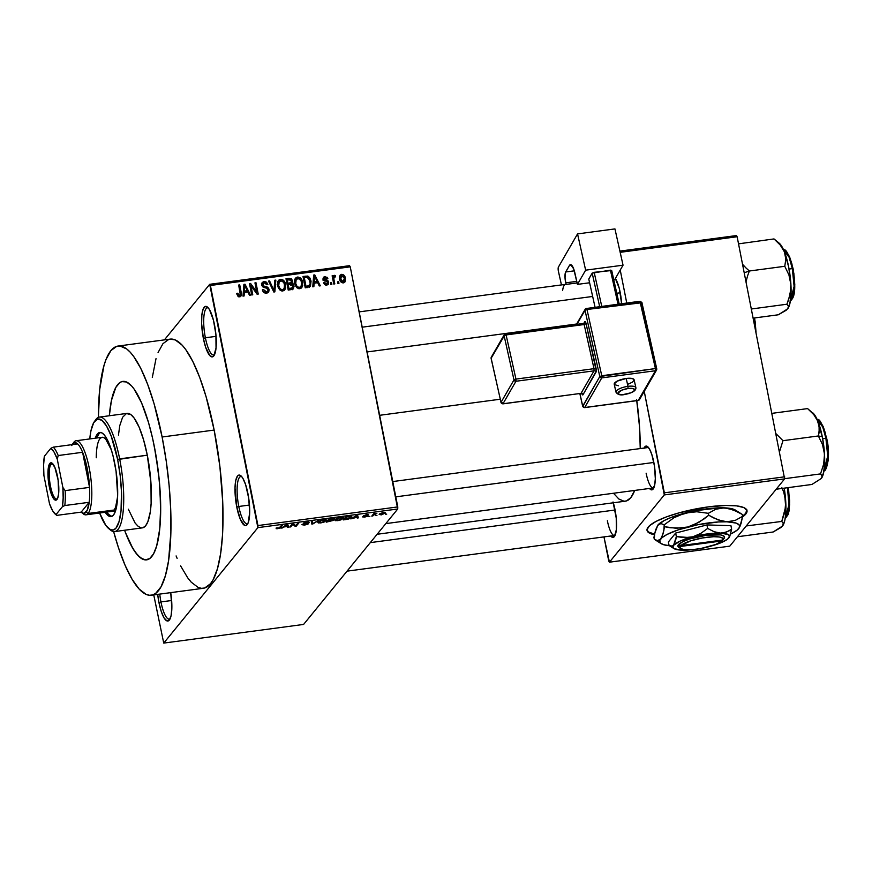 <?xml version="1.0" encoding="UTF-8"?>
<svg xmlns="http://www.w3.org/2000/svg" width="872" height="872" viewBox="0 0 872 872"><rect width="100%" height="100%" fill="white"/><g stroke="black" fill="none" stroke-linecap="round" stroke-linejoin="round"><path stroke-width="1.31" d="M205.378 337.769A23.784 6.159 -97.6 0 0 214.556 354.621A23.784 6.159 82.4 0 1 213.716 354.98A23.784 6.159 82.4 0 1 205.378 337.769L216.071 336.352L205.378 337.769A23.784 6.159 82.4 0 1 207.427 307.838A23.784 6.159 82.4 0 1 208.343 307.969A23.784 6.159 -97.6 0 0 205.378 337.769L203.383 338.445L205.378 337.769M214.501 324.809A25.473 6.595 82.4 0 1 213.945 355.722A25.473 6.595 82.4 0 1 203.383 338.445L205.65 347.241L209.858 355.645L212.583 356.822L213.76 355.961L216.038 348.07L215.918 334.641L213.455 320.198L209.465 309.604L208.026 307.609L205.302 306.432L203.132 309.091L201.846 315.184L201.639 323.774L203.383 338.445A25.473 6.595 82.4 0 1 207.449 307.064A25.473 6.595 82.4 0 1 214.501 324.809M238.786 506.469A23.784 6.159 -97.6 0 0 247.964 523.32A23.784 6.159 82.4 0 1 247.114 523.68A23.784 6.159 82.4 0 1 238.786 506.469L249.468 505.052L238.786 506.469A23.784 6.159 82.4 0 1 240.825 476.537A23.784 6.159 82.4 0 1 241.74 476.668A23.784 6.159 -97.6 0 0 238.786 506.469L236.792 507.144L238.786 506.469M247.91 493.508A25.473 6.595 82.4 0 1 247.343 524.421A25.473 6.595 82.4 0 1 236.792 507.144L240.4 519.516L244.672 525.413L245.991 525.522L248.16 522.862L249.686 512.714L248.738 498.392L245.642 484.712L242.874 478.303L241.424 476.308L238.71 475.131L237.533 475.992L235.767 480.461L235.004 487.939L236.792 507.144A25.473 6.595 82.4 0 1 240.857 475.763A25.473 6.595 82.4 0 1 247.91 493.508M160.949 601.92A23.784 6.159 -97.6 0 0 170.127 618.76A23.784 6.159 82.4 0 1 169.277 619.131A23.784 6.159 82.4 0 1 160.949 601.92L171.631 600.503L160.949 601.92A23.784 6.159 82.4 0 1 159.761 594.094A23.784 6.159 -97.6 0 0 160.949 601.92L158.955 602.596L160.949 601.92M170.727 592.633A25.473 6.595 82.4 0 1 169.506 619.872A25.473 6.595 82.4 0 1 158.955 602.596L161.222 611.392L163.99 617.801L166.835 620.864L169.332 620.112L171.086 615.643L171.849 608.166L170.727 592.633M742.606 516.159A50.958 11.63 168.8 0 0 746.933 510.316L743.772 507.559L736.578 505.869L725.973 505.455L708.151 506.905A50.958 11.63 -11.2 0 1 747.01 510.643A50.958 11.63 -11.2 0 1 742.53 516.943L745.811 514.033L746.944 510.36M607.37 520.748A20.383 5.276 -97.6 0 0 615.131 535.255A20.383 5.276 82.4 0 1 614.509 535.495A20.383 5.276 82.4 0 1 607.37 520.748M613.299 502.784A22.083 5.723 82.4 0 1 615.011 509.597A22.083 5.723 82.4 0 1 614.52 536.389A22.083 5.723 82.4 0 1 610.705 536.008L612.198 537.25L614.368 536.596L616.341 529.762L616.242 518.121L613.038 501.978M620.177 292.382A22.083 5.723 82.4 0 1 621.616 303.718L619.273 288.381L615.36 278.495A22.083 5.723 82.4 0 1 620.177 292.382M646.13 473.202A20.383 5.276 -97.6 0 0 653.902 487.71A20.383 5.276 82.4 0 1 653.281 487.949A20.383 5.276 82.4 0 1 646.13 473.202M644.081 448.055A22.083 5.723 82.4 0 1 647.667 446.682A22.083 5.723 82.4 0 1 653.771 462.062A22.083 5.723 82.4 0 1 653.292 488.854A22.083 5.723 82.4 0 1 649.466 488.462L652.114 489.802L654.654 485.192L655.319 478.695L654.501 466.28L651.809 454.443L649.411 448.873L646.948 446.224L645.803 446.126L643.918 448.437M154.333 446.551A90.023 23.315 82.4 0 1 146.583 559.868A90.023 23.315 82.4 0 1 124.598 530.241L125.394 532.411L124.598 530.241A90.023 23.315 82.4 0 0 146.583 559.868A90.023 23.315 82.4 0 0 154.333 446.551L158.431 472.548L160.045 489.922L160.622 514.393L159.761 528.737L156.688 545.916L153.559 553.84L149.712 558.56L145.275 559.9L140.447 557.818L135.389 552.379L130.31 543.801L125.394 532.411L132.838 548.466L137.929 555.508L142.899 559.29L147.553 559.661L149.712 558.56L153.559 553.84L156.688 545.916L159.761 528.737L160.677 506.556L159.358 481.279L155.914 455.097L152.567 438.235L154.333 446.551A90.023 23.315 82.4 0 0 122.799 381.413A90.023 23.315 82.4 0 1 154.333 446.551M180.602 565.852L187.698 577.831L191.251 582.191L198.195 587.477L201.508 588.338L204.691 587.99L210.49 583.739L213.073 579.858L217.433 568.806L220.616 553.709L222.502 535.157L222.742 502.425L219.875 466.357L214.152 430.07A125.688 32.558 -97.6 0 0 170.116 339.121L118.08 346.053A125.688 32.558 82.4 0 1 162.116 437.003L214.152 430.07L206.075 396.673L199.71 377.456L192.854 361.553L185.758 349.574L182.204 345.214L175.261 339.927L170.084 339.121M151.303 595.227A125.688 32.558 82.4 0 1 113.622 531.56L118.45 547.649L125.088 565.296L132.108 579.302L139.215 589.134L146.158 594.41L149.472 595.271L152.655 594.933L155.652 593.396L161.037 586.802L165.397 575.749L168.579 560.642L170.89 531.735L170.705 509.357L169.124 485.497L166.225 461.07L162.116 437.003A125.688 32.558 82.4 0 1 151.303 595.227L203.34 588.284A125.688 32.558 -97.6 0 0 214.152 430.07L162.116 437.003L154.039 403.605L147.673 384.389L140.817 368.485L133.721 356.517L130.168 352.146L126.658 348.92L119.911 346.01L116.728 346.348L110.918 350.599L106.024 359.471L103.986 365.532L99.691 389.522L98.394 417.361A125.688 32.558 82.4 0 1 118.08 346.053M379.647 415.301L500.223 399.223L379.647 415.301M164.405 339.873L209.705 284.316L349.552 265.677L350.25 266.843L210.403 285.482L257.938 525.565L397.785 506.915L350.25 266.843L397.73 508.997L303.587 624.439L163.74 643.089L257.883 527.636L397.73 508.997L303.587 624.439L163.74 643.089L153.745 594.9L163.74 643.089L257.883 527.636L397.73 508.997L397.785 506.915L257.938 525.565L257.883 527.636L209.705 284.316L210.403 285.482L350.25 266.843L349.552 265.677L209.705 284.316L164.405 339.873M385.162 513.259L385.01 512.485L385.162 513.259L383.233 512.474L379.375 514.055L381.282 514.872L385.293 513.063L382.503 512.594L379.167 514.436L381.282 514.872L385.359 512.769M372.813 515.962L374.371 514.262L376.857 513.434L373.663 513.782L371.777 516.093L376.857 513.434L373.663 513.782L371.777 516.093L372.813 515.962M367.777 516.006L364.779 515.483L366.284 514.731L368.431 515.036L366.578 514.698L363.7 515.668L366.513 515.581L366.698 516.202L362.741 516.682L364.66 517.085L367.395 516.311L367.712 515.625L364.747 515.526L368.442 514.807L366.098 514.763L363.668 515.908L366.611 516.279L362.916 517.074L367.864 515.766M351.514 517.369L351.285 516.257L351.514 517.369L350.337 516.17L345.846 516.725L343.252 519.897L348.745 518.993L351.514 517.369L351.765 516.562L350.925 516.191L345.846 516.725L343.252 519.897L346.282 519.494L351.798 516.66M334.248 518.982L328.842 518.982L326.248 522.165L333.366 520.388L332.592 519.799L334.161 519.08L333.965 518.491L328.842 518.982L326.248 522.165L333.366 520.388L332.592 519.799L334.336 518.731M312.852 523.952L318.694 520.344L312.579 523.658L312.438 521.173L311.358 521.314L311.838 524.094L318.694 520.344L312.579 523.658L312.438 521.173L311.358 521.314L311.838 524.094L312.852 523.952M290.768 526.895L292.85 524.355L295.128 526.317L296.24 526.165L298.834 522.993L297.799 523.124L295.717 525.674L293.439 523.712L292.327 523.854L289.733 527.037L290.768 526.895L290.594 525.99L290.768 526.895L292.85 524.355L295.128 526.317L296.24 526.165L298.834 522.993L297.799 523.124L295.717 525.674L293.439 523.712L292.327 523.854L289.733 527.037L290.768 526.895M276.162 528.683L279.879 528.061L282.572 525.151L281.536 525.293L279.16 527.985L276.173 527.996L276.162 528.683L277.601 528.694L280.817 527.32L282.572 525.151L281.536 525.293L279.258 527.92L276.173 527.996L276.162 528.683L276.173 527.996M282.103 528.051L283.771 526.982L287.346 526.503L287.466 527.342L288.556 527.189L287.847 524.453L281.013 528.203L283.771 526.982L287.346 526.503L287.466 527.342L288.556 527.189L287.847 524.453L286.757 524.595L282.103 528.051M308.492 523.756L304.415 523.287L304.263 522.535L306.65 521.914L309.331 522.404L306.988 521.859L303.336 523.124L307.445 523.898L301.963 524.486L304.513 525.108L307.98 524.137L308.121 523.244L304.284 523.167L306.334 522.284L309.331 522.404L307.62 521.794L303.238 523.276L307.26 523.603L307.129 524.137L301.854 524.682L304.513 525.108L308.59 523.483M326.063 520.78L325.856 519.712L326.063 520.78C326.967 519.875 326.084 519.505 323.414 519.679L318.051 521.881L318.563 522.96L322.989 522.459L326.172 520.639L326.095 519.821L324.766 519.57L320.504 520.377L317.822 522.415L320.743 522.938L324.112 522.056L326.324 520.126M343.067 518.513L342.86 517.445L343.067 518.513C343.96 517.608 343.078 517.238 340.418 517.412L335.055 519.614L335.567 520.693L339.993 520.192L343.067 518.513L343.274 517.728L342.14 517.325L337.497 518.11L334.815 520.148L337.747 520.671L341.105 519.788L343.328 517.859M351.874 518.753L353.542 517.685L357.128 517.205L357.248 518.033L358.327 517.892L357.618 515.156L350.795 518.894L357.128 517.205L357.248 518.033L358.327 517.892L357.618 515.156L356.528 515.298L351.874 518.753M369.859 516.355L368.823 516.497L369.859 516.355M376.955 515.407L375.919 515.548L376.955 515.407M386.71 514.109L385.675 514.24L386.71 514.109M338.63 281.711L338.946 283.335L337.911 283.476L337.595 281.852L338.63 281.711L337.595 281.852L337.911 283.476L338.946 283.335L338.63 281.711L337.769 282.757L338.63 281.711M334.379 275.312L332.581 277.994L333.431 276.947L333.169 275.628L332.319 276.675L333.169 275.628L332.134 275.77L333.769 284.021L334.804 283.891L333.965 279.607L333.104 280.653L333.965 279.607L334.804 283.891L333.769 284.021L332.134 275.77L333.169 275.628L333.431 276.947L334.14 275.389L335.448 275.628L335.382 276.849L333.9 277.46L333.965 279.607L333.823 277.896L335.382 276.849L335.448 275.628L333.867 275.607M331.534 282.659L331.851 284.283L330.815 284.414L330.499 282.8L331.534 282.659L330.499 282.8L330.815 284.414L331.851 284.283L331.534 282.659L330.673 283.705L331.534 282.659M328.69 282.114L327.698 284.806L324.755 284.588L323.665 282.8L324.678 282.517L326.237 283.945L327.73 282.724L327.283 281.743L323.49 280.163L323.076 278.299L324.09 276.838L327.196 277.318L327.85 278.604L326.837 278.898L325.256 277.743L324.112 278.931L327.741 280.435L328.69 282.114L324.112 278.931L325.256 277.743L326.837 278.898L327.85 278.604L324.983 276.566L323.501 277.296L323.12 279.236L327.698 282.463L326.553 283.923L324.678 282.517L323.665 282.8L326.717 285.111L328.264 284.327L328.69 282.114L327.207 283.934L328.69 282.114M314.094 283.171L313.865 286.681L312.786 286.823L313.68 275.051L314.77 274.898L320.318 285.82L319.239 285.962L317.67 282.692L314.094 283.171L317.67 282.692L319.239 285.962L320.318 285.82L314.77 274.898L313.68 275.051L312.786 286.823L313.865 286.681L314.094 283.171L312.95 284.555L314.094 283.171M299.805 288.708L297.167 287.967L295.314 285.547L294.453 281.547L294.9 279.105L296.164 277.536L297.995 277.024L300.164 277.808L301.701 279.64L302.726 285.558L301.734 287.695L299.805 288.708L302.421 286.572L302.639 282.354C302.203 279.182 300.48 277.416 297.505 277.056L295.466 278.179L294.682 283.563L296.48 287.313L299.805 288.708M282.8 290.976L280.174 290.234L278.321 287.815L277.525 284.817L277.896 281.373L279.171 279.803L281.002 279.291L283.171 280.076L284.697 281.907L285.722 287.825L284.741 289.962L282.8 290.976L285.417 288.839L285.645 284.621C285.199 281.449 283.487 279.683 280.501 279.323L278.462 280.446L277.688 285.831L279.476 289.58L282.8 290.976M239.658 296.72L237.751 296L236.715 293.483L237.718 293.199L239.059 295.379L240.301 294.747L238.688 285.046L239.724 284.904L241.381 295.15L239.658 296.72L240.955 296.055L241.25 292.611L239.724 284.904L238.688 285.046L240.389 294.387L239.44 295.39L237.718 293.199L236.715 293.483L237.871 296.131L239.658 296.72M244.313 292.469L244.095 295.979L243.005 296.12L243.909 284.348L244.988 284.207L250.547 295.118L249.457 295.259L247.899 291.989L244.313 292.469L247.899 291.989L249.457 295.259L250.547 295.118L244.988 284.207L243.909 284.348L243.005 296.12L244.095 295.979L244.313 292.469L243.179 293.864L244.313 292.469M250.962 285.733L252.76 294.823L251.725 294.965L249.479 283.607L250.58 283.455L256.75 291.978L254.951 282.877L255.987 282.735L258.232 294.093L257.12 294.245L250.962 285.733L257.12 294.245L258.232 294.093L255.987 282.735L254.951 282.877L256.75 291.978L250.58 283.455L249.479 283.607L251.725 294.965L252.76 294.823L250.962 285.733L250.111 286.779L250.962 285.733M269.143 289.417L268.74 291.902L267.203 293.003L264.75 292.938L262.864 291.161L262.385 289.755L263.388 289.471L265.371 291.728L267.17 291.586L268.129 290.376L267.377 288.381L263.409 287.313L261.894 285.569L262.08 282.692L264.401 281.482L266.581 282.19L267.857 284.49L266.854 284.773L265.807 283.106L263.998 282.91L262.854 283.847L263.126 285.787L267.813 287.28L269.143 289.417L267.039 286.921L263.344 286.027L263.093 283.444L264.369 282.833L266.854 284.773L267.857 284.49L264.074 281.514L262.265 282.43L261.742 285.013L268.107 289.569L267.78 291.117L266.396 291.793L263.388 289.471L262.385 289.755C262.886 292.065 264.281 293.188 266.57 293.134L268.576 292.12L269.143 289.417L267.944 290.877L269.143 289.417M275.846 280.097L274.844 291.88L273.83 292.011L268.511 281.067L269.59 280.926L274.004 290.627L274.756 280.239L275.846 280.097L274.756 280.239L274.004 290.627L269.59 280.926L268.511 281.067L273.83 292.011L274.844 291.88L275.846 280.097L274.658 281.547L275.846 280.097M291.978 283.313L291.15 284.327L292.621 280.784L291.64 281.994L292.621 280.784L289.21 278.31L287.967 279.836L289.21 278.31L285.994 278.735L288.24 290.093L293.439 288.774L293.94 285.907L292.905 287.182L293.94 285.907L294.028 286.572L292.992 289.166L288.24 290.093L285.994 278.735L291.444 278.789L292.676 281.133L291.978 283.313L293.94 285.907L292.164 283.106M311.053 281.166L310.432 286.398L305.244 287.825L302.998 276.468L308.328 276.37L309.996 278.135L311.053 281.166L307.576 276.075L302.998 276.468L305.244 287.825L310.432 286.387L311.053 281.166L310.17 282.245L311.053 281.166M345.356 278.157L345.083 281.743L342.238 282.811L340.004 280.424L339.622 276.13L340.952 274.538L343.067 274.571L345.356 278.157C345.05 275.846 343.819 274.582 341.65 274.342L340.124 275.181L339.611 279.007C339.895 281.351 341.137 282.648 343.339 282.899L344.865 282.07L345.356 278.157L344.462 279.258L345.356 278.157M729.766 546.155L609.441 562.189L664.29 494.925L784.626 478.881L729.766 546.155L784.626 478.881L737.134 236.737L620.166 252.324L737.134 236.737L784.626 478.881L664.29 494.925L609.441 562.189L608.743 561.023L603.969 536.901L609.441 562.189L729.766 546.155M654.414 534.732A50.958 11.63 -11.2 0 1 647.046 530.438A50.958 11.63 -11.2 0 1 708.151 506.905L679.168 512.812L666.372 516.911L656.213 521.325L649.575 525.674L647.013 529.577L648.768 532.705L654.676 534.776M620.232 270.058L626.75 303.031L620.232 270.058M644.245 391.365L664.344 492.844L784.669 476.81L664.344 492.844L664.29 494.925L644.245 391.365M619.894 251.103L736.448 235.56L737.134 236.737L736.448 235.56L619.894 251.103M613.507 493.258L618.848 499.013L623.96 501.215L626.369 500.964L630.761 497.738L634.696 490.435A95.113 24.634 -97.6 0 1 625.344 501.182L377.118 534.274M636.789 400.662A95.113 24.634 -97.6 0 1 640.233 448.568L639.558 427.269L636.636 399.659M647.885 447.543A20.383 5.276 82.4 0 1 648.561 447.619M157.69 594.377L158.955 602.596A25.473 6.595 82.4 0 1 157.69 594.377M168.765 339.415L162.955 343.666L158.061 352.539M156.023 358.599L152.306 377.478M176.1 555.933L177.125 558.353M109.327 415.759L111.442 400.433L115.823 387.441L119.671 382.721L121.829 381.62L126.484 381.99L131.454 385.773L133.994 388.901L141.569 402.842L148.545 422.626L152.567 438.235L148.545 422.626L141.569 402.842L133.994 388.901L131.454 385.773L126.484 381.99L121.829 381.62L119.671 382.721L115.823 387.441L111.442 400.433L109.327 415.759A90.023 23.315 82.4 0 1 122.799 381.413A90.023 23.315 82.4 0 0 109.327 415.759M236.89 294.213L237.718 293.199L236.89 294.213M238.481 296.578L239.44 295.39L238.481 296.578M240.389 294.387L239.44 295.39M238.874 285.951L239.724 284.904L238.874 285.951M240.367 293.701L241.25 292.611L240.367 293.701M239.909 295.292L239.942 296.665M239.898 296.971L239.876 295.063M243.8 285.667L244.988 284.207L243.8 285.667M244.073 292.763L243.255 292.872L244.073 292.763M244.4 291.095L244.716 287.662L243.539 289.09L244.716 287.662L244.76 285.449L243.724 286.725L244.76 285.449L247.277 290.714L246.035 292.24L247.277 290.714L244.4 291.095L243.288 292.458L244.4 291.095L247.277 290.714L244.76 285.449L244.4 291.095M249.675 284.577L250.58 283.455L249.675 284.577M256.085 292.807L256.75 291.978L256.085 292.807M255.125 283.792L255.987 282.735L255.125 283.792M262.581 290.463L263.388 289.471L262.581 290.463M265.328 293.112L266.396 291.793L265.328 293.112M266.058 293.177L267.78 291.117M261.731 283.553L264.074 281.514L262.592 283.324L263.235 283.291L261.447 283.694M262.014 285.863L262.788 284.915L262.014 285.863M262.701 286.823L263.344 286.027L262.701 286.823M264.281 287.607L265.121 286.572L264.281 287.607M266.189 287.956L267.039 286.921L266.189 287.956M268.87 281.809L269.59 280.926L268.87 281.809M272.663 289.613L273.241 288.894L272.663 289.613M273.47 291.281L274.004 290.627L273.47 291.281M277.83 281.536L280.501 279.323L279.618 281.111M284.752 285.722L285.645 284.621L284.752 285.722M284.359 288.327L283.967 290.594M284.021 290.561L285.417 288.839L284.021 290.561M283.934 290.659L284.359 288.054M280.021 281.155L277.71 281.602M277.176 284.425L277.928 283.117M278.724 285.711L279.236 281.493L280.773 280.642L283.651 282.223L284.599 284.73L284.054 288.796L281.503 290.899L282.528 289.646C280.315 289.373 279.051 288.065 278.724 285.711L277.906 286.714L278.724 285.711L279.901 288.447L281.427 289.548L283.258 289.428L284.599 287.738L284.239 283.433L282.038 280.817L279.16 281.58L278.724 285.711M279.236 281.493L277.46 283.738M282.179 290.997L284.054 288.796M286.31 280.315L287.052 280.217L286.31 280.315M290.899 284.599L291.139 282.604L290.496 285.133M292.491 287.902L292.48 289.428M292.414 289.689L292.458 287.727M292.534 289.046L292.545 288.392M287.989 284.937L287.237 285.035L287.989 284.937M287.967 283.324L287.291 279.923L286.441 280.98L287.291 279.923L289.09 279.683L291.619 281.111L289.624 284.457L290.965 282.811L288.654 284.588L289.907 283.062L287.967 283.324L287.106 284.37L287.967 283.324L291.357 282.517L291.074 279.999L287.291 279.923L287.967 283.324M289.766 284.446L290.965 282.811M289.014 288.632L288.229 284.643L287.368 285.7L288.229 284.643L290.267 284.37L292.905 286.06L290.867 289.744L292.251 288.054L289.962 289.864L291.204 288.338L289.014 288.632L288.163 289.678L289.014 288.632L292.665 287.684L292.905 286.06L291.989 284.577L288.229 284.643L289.014 288.632M290.965 289.733L292.251 288.054M294.823 279.269L297.505 277.056L296.622 278.844M301.745 283.455L302.639 282.354L301.745 283.455M301.363 286.06L300.96 288.327M301.014 288.294L302.421 286.572L301.014 288.294M300.938 288.392L301.352 285.787M297.014 278.887L294.714 279.345M292.97 283.356L293.047 284.37M294.18 282.157L294.921 280.849M295.728 283.444L296.229 279.225L297.777 278.375L300.655 279.956L301.603 282.463L301.047 286.528L298.507 288.632L299.532 287.378C297.319 287.106 296.044 285.798 295.728 283.444L294.91 284.446L295.728 283.444L296.894 286.18L298.42 287.28L300.251 287.171L301.603 285.471L301.243 281.176L299.031 278.55L296.153 279.323L295.728 283.444M296.229 279.225L294.453 281.471M299.183 288.73L301.047 286.528M303.303 278.048L304.055 277.95L303.303 278.048M304.644 277.612L305.898 276.086L304.644 277.612M306.519 277.372L307.576 276.075L306.127 277.416L307.642 277.449L310.018 281.285L310.149 284.108L306.628 287.64L307.881 286.114L306.018 286.365L304.295 277.667L303.434 278.713L304.295 277.667L306.127 277.416L304.295 277.667L306.018 286.365L305.156 287.411L306.018 286.365L309.429 285.558L310.214 283.411L309.157 278.811L306.497 277.372M309.8 285.122L309.527 287.073M309.429 287.368L309.8 284.959M308.437 286.725L307.598 287.597M307.794 287.488L309.658 285.329M313.582 276.359L314.77 274.898L313.582 276.359M313.855 283.455L313.026 283.563L313.855 283.455M314.171 281.798L314.487 278.364L313.321 279.792L314.487 278.364L314.541 276.151L313.506 277.416L314.541 276.151L317.059 281.405L315.806 282.942L317.059 281.405L314.171 281.798L313.059 283.16L314.171 281.798L317.059 281.405L314.541 276.151L314.171 281.798M323.926 283.433L324.678 282.517L323.926 283.433M325.638 285.057L326.553 283.923L325.638 285.057M327.698 282.463L326.553 283.923M325.801 283.563L324.689 283.247M323.054 278.473L324.983 276.566L323.501 278.386L324.133 278.364M324.112 278.931L325.256 277.743M323.795 280.544L324.58 279.563L323.795 280.544M324.853 281.122L325.856 279.879L324.853 281.122M324.449 278.408L323.043 278.484M334.467 276.827L335.448 275.628L334.467 276.827M333.714 278.626L332.984 278.648M333.823 277.896L334.608 276.795M339.568 276.315L341.65 274.342L340.167 276.162L340.865 276.162M344.037 281.155L343.939 282.746M344.037 282.081L343.993 280.708M340.887 276.173L339.47 276.359M342.75 282.648L343.982 281.242L342.238 282.811L343.132 281.721L340.647 278.866L341.846 275.53L344.342 278.375L343.132 281.721L344.233 280.828L344.418 278.877L343.274 276.053L341.007 275.999L341.846 275.53M339.818 279.868L340.647 278.866L339.818 279.868M339.513 277.83L340.996 276.01L340.908 279.858L343.132 281.721M277.95 528.312L277.242 527.822M280.631 526.405L280.817 527.32L280.631 526.405M284.425 526.568L287.052 524.562L287.302 526.187L284.327 526.121L287.106 524.846L287.302 526.187L284.425 526.568M296.055 525.26L296.24 526.165L296.055 525.26M294.856 524.933L295.128 526.317L294.856 524.933M292.741 523.8L292.85 524.355L292.741 523.8M307.402 523.2L307.445 523.898M308.187 521.761L308.263 522.579M312.187 521.205L312.579 523.211L312.187 521.205M312.1 521.216L312.579 523.658L312.1 521.216M318.051 521.881L318.182 522.84M320.678 522.611L319.054 522.459L319.087 521.75L323.054 519.723L325.191 520.246L325.06 519.581L325.038 520.911L321.038 522.568L318.956 521.107L319.087 521.75L321.932 520.268L325.103 520.159L324.242 521.576L320.689 522.611M332.537 519.548L328.798 520.17L329.507 518.894L333.18 519.167L328.798 520.17L328.624 519.265L328.798 520.17L329.572 519.222L333.017 518.862L332.559 519.538M333.366 520.388L332.592 519.799M333.137 518.448L333.18 519.167M327.589 521.663L328.319 519.636L328.493 520.54L330.477 519.952L332.33 520.53L327.589 521.663L327.403 520.748L327.589 521.663L328.493 520.54L332.396 520.312L327.589 521.663M332.265 519.636L332.33 520.53M335.055 519.614L335.186 520.573M337.682 520.344L336.047 520.192L336.08 519.483L340.058 517.456L342.184 517.979L342.053 517.314L342.042 518.644L338.042 520.301L335.96 518.84L336.08 519.483L338.935 518.001L342.151 517.935L341.235 519.309L337.682 520.344M344.593 519.396L346.511 516.627L349.759 516.213L350.479 517.499L344.593 519.396L344.407 518.48L344.593 519.396L346.576 516.954L349.836 516.573L350.479 517.499L348.146 518.829L344.593 519.396M357.062 516.878L354.196 517.26L356.822 515.254L357.073 516.878L354.108 516.813L356.888 515.548L357.073 516.878M366.338 515.014L367.363 515.21M374.262 513.706L374.371 514.262L374.262 513.706M373.619 513.848L373.794 514.763L373.619 513.848M380.41 513.913L382.884 512.529L384.105 513.423L381.576 514.535L380.301 513.336L380.41 513.913L384.225 512.91L381.337 514.567L380.301 514.426L380.072 513.466M287.106 524.846L287.161 525.424M325.191 520.246L325.038 520.911M342.184 517.979L342.042 518.644M349.836 516.573L350.653 516.78L350.479 517.499M356.888 515.548L356.931 516.115M384.16 512.398L384.105 513.423M647.002 530.111A50.958 11.63 168.8 0 0 654.534 534.133L648.637 532.051L646.991 530.067M742.584 516.17L745.691 513.39L746.813 509.706M50.99 464.318A17.832 4.622 -97.6 0 0 50.358 485.53A17.832 4.622 -97.6 0 0 57.454 498.664A17.832 4.622 82.4 0 1 56.713 499.024A17.832 4.622 82.4 0 1 50.096 484.058A17.832 4.622 82.4 0 1 50.99 464.318L52.996 464.046L50.99 464.318A17.832 4.622 82.4 0 1 52.004 463.675A17.832 4.622 82.4 0 1 52.811 463.828A17.832 4.622 -97.6 0 0 50.99 464.318L49.824 463.479L50.99 464.318M56.953 499.482A18.857 4.883 82.4 0 1 49.268 486.522A18.857 4.883 82.4 0 1 49.824 463.479L51.666 462.912L54.827 467.283L58.119 480.047L58.631 493.65L57.683 498.152L56.081 500.125L54.064 499.253L51.939 495.678L49.268 486.522L47.949 472.319L48.516 466.771L49.824 463.479A18.857 4.883 82.4 0 1 52.276 463.305A18.857 4.883 82.4 0 1 58.228 480.832A18.857 4.883 82.4 0 1 57.083 499.307A18.857 4.883 82.4 0 1 56.953 499.482L56.953 499.482M89.544 487.372A35.665 9.243 82.4 0 1 89.195 502.294A35.665 9.243 82.4 0 1 86.143 512.071L88.094 513.477A37.365 9.679 -97.6 0 0 89.184 467.795A37.365 9.679 -97.6 0 0 73.967 442.104L72.659 443.946A35.665 9.243 82.4 0 1 77.63 443.892A35.665 9.243 82.4 0 1 82.6 452.285A35.665 9.243 82.4 0 1 89.544 487.372L87.189 468.46L82.6 452.285L89.544 487.372L65.16 490.631L62.86 487.437L57.258 459.152L58.206 455.533L82.6 452.285L89.544 487.372L65.16 490.631A35.665 9.243 82.4 0 1 64.801 505.542L89.195 502.294L81.172 512.126L83.821 513.39L87.135 510.48L89.195 502.294L81.172 512.126L56.778 515.374L55.939 514.644L62.392 506.719L64.801 505.542L89.195 502.294A35.665 9.243 -97.6 0 0 89.544 487.372M73.444 442.834A37.365 9.679 82.4 0 1 73.967 442.104A37.365 9.679 82.4 0 1 76.093 440.752A37.365 9.679 82.4 0 1 89.969 472.112A37.365 9.679 82.4 0 1 88.094 513.477L114.112 510.011L88.094 513.477A37.365 9.679 82.4 0 1 85.968 514.829A37.365 9.679 82.4 0 1 82.328 512.976A37.365 9.679 -97.6 0 0 83.211 513.815A37.365 9.679 -97.6 0 0 88.094 513.477L86.143 512.071A35.665 9.243 82.4 0 1 81.488 512.398A35.665 9.243 82.4 0 1 81.172 512.126L56.778 515.374L55.939 514.644L62.392 506.719L63.166 497.988L62.86 487.437L57.258 459.152L54.086 452.11L50.838 448.317L44.374 456.241L43.6 464.961L43.916 475.523L49.508 503.798L52.68 510.85L55.939 514.644A33.964 8.796 82.4 0 1 55.372 514.229A33.964 8.796 82.4 0 1 49.508 503.798L43.916 475.523A33.964 8.796 82.4 0 1 44.374 456.241L50.838 448.317A33.964 8.796 82.4 0 1 57.258 459.152L58.206 455.533L82.6 452.285A35.665 9.243 -97.6 0 0 77.63 443.892L76.278 442.943L73.771 442.965L71.668 445.548M73.967 442.104A37.365 9.679 -97.6 0 0 73.695 442.453L72.409 444.273A35.665 9.243 82.4 0 1 72.659 443.946L73.967 442.104M77.63 443.892L53.236 447.151L50.838 448.317L53.236 447.151A35.665 9.243 82.4 0 1 58.206 455.533A35.665 9.243 -97.6 0 0 53.236 447.151L77.63 443.892M64.801 505.542A35.665 9.243 -97.6 0 0 65.16 490.631L62.86 487.437A33.964 8.796 82.4 0 1 62.392 506.719L64.801 505.542M56.778 515.374L55.939 514.644M106.809 512.049A42.466 10.998 -97.6 0 0 111.834 516.409L108.575 514.36L106.809 512.049M114.69 463.174A42.466 10.998 82.4 0 1 111.027 516.627A42.466 10.998 82.4 0 1 105.185 512.267L109.294 516.355L111.485 516.529L113.447 515.09L115.104 512.104L116.379 507.657L117.655 495.187L116.074 471.305L112.946 455.489L110.908 448.524L106.297 437.831L103.888 434.507L101.544 432.73L99.354 432.556L97.392 433.983L95.299 438.191A42.466 10.998 82.4 0 1 99.811 432.447A42.466 10.998 82.4 0 1 114.69 463.174M118.45 435.106L119.78 425.601L122.592 417.263L126.44 413.535L130.996 414.712L134.244 418.2L139.106 427.149L143.575 439.837L147.292 455.184L119.649 458.868A57.748 14.955 -97.6 0 0 95.724 419.705L94.427 421.536A56.048 14.519 82.4 0 1 117.655 459.544L147.292 455.184A57.748 14.955 -97.6 0 0 127.061 413.393L99.419 417.078A57.748 14.955 82.4 0 1 119.649 458.868A57.748 14.955 82.4 0 1 114.679 531.571A57.748 14.955 82.4 0 1 109.545 529.206A57.748 14.955 -97.6 0 0 110.428 530.002A57.748 14.955 -97.6 0 0 119.649 458.868L117.655 459.544L111.213 436.076L106.569 426.081L101.839 420.26L97.413 419.116L93.675 422.735L90.95 430.823L89.761 438.932A56.048 14.519 82.4 0 1 94.427 421.536M95.081 420.707A57.748 14.955 82.4 0 1 99.419 417.078M111.954 511.374L114.112 510.011L115.573 507.373L117.6 496.768A37.365 9.679 82.4 0 1 111.987 511.363L111.987 511.363M96.258 457.767A37.365 9.679 82.4 0 1 102.111 437.286A37.365 9.679 82.4 0 1 111.354 449.908L105.697 439.096L103.637 437.526L101.708 437.373L99.986 438.638M114.679 531.571L142.321 527.876A57.748 14.955 -97.6 0 0 147.292 455.184L150.954 483.012L151.129 503.471L150.267 511.995L147.859 521.718L145.613 525.794L142.943 527.745M141.482 527.898L138.386 526.568L135.138 523.08L128.326 509.183M99.626 513.009L105.85 525.435L110.537 529.74L113.425 529.969L116.02 528.072L119.115 521.412L121.034 510.72L121.481 491.808L120.205 475.731L117.655 459.544A56.048 14.519 82.4 0 1 108.695 528.585A56.048 14.519 82.4 0 1 99.637 513.009M99.016 433.776L97.359 436.763M100.64 432.458A42.466 10.998 -97.6 0 0 96.934 437.973M362.196 327.185L592.655 296.458L362.196 327.185M616.777 293.243L620.254 292.774L616.777 293.243M743.129 264.881L746.051 268.02L743.129 264.881M749.375 271.007L746.051 268.02L749.375 271.007L784.778 266.287L788.931 274.974L790.915 284.577L790.065 294.507L786.936 304.219L788.495 306.301L787.688 308.83L778.325 314.781L753.255 318.127L778.325 314.781L786.195 310.258L788.604 307.358L790.555 299.881L790.915 284.577L788.691 267.028L784.451 251.932L785.814 259.148L784.778 266.287L749.375 271.007L744.263 272.729L749.375 271.007L747.587 275.814L749.375 271.007M783.721 250.177L789.116 257.251L792.31 268.62L793.095 268.696L792.31 268.62A25.473 6.595 -97.6 0 0 783.721 250.177M789.073 269.056L792.31 268.62L789.073 269.056M751.446 308.982L786.936 304.219L751.446 308.982M746.04 281.7L747.587 275.814L746.04 281.7M738.551 243.844L774.009 238.928L780.244 245.054L784.451 251.932L781.933 246.623L779.219 243.212A34.182 8.851 -97.6 0 1 784.451 251.932L785.814 259.148L784.778 266.287L788.931 274.974L790.915 284.577A34.182 8.851 -97.6 0 0 784.451 251.932L780.244 245.054L774.009 238.928L738.551 243.844M775.012 239.909L774.009 238.928L775.012 239.909M790.446 300.622A25.473 6.595 -97.6 0 0 792.31 268.62L794.109 286.365L790.446 300.622M786.849 252.259L789.596 256.891L792.059 264.336M793.869 273.448L794.545 291.095L792.354 298.671M792.136 298.922L794.784 284.468L793.073 268.772M788.713 299.423L786.936 304.219L788.495 306.301L787.917 308.525A34.182 8.851 -97.6 0 0 787.928 308.514A34.182 8.851 -97.6 0 0 790.915 284.577L790.839 289.537L788.713 299.423M779.23 243.223L774.009 238.928M755.087 327.349A25.473 6.595 -97.6 0 0 753.899 318.04L755.087 327.349M755.098 320.994L756.013 332.068L754.607 317.942M653.847 462.454L395.79 496.855L653.847 462.454M821.282 478.499L821.511 478.205A34.182 8.851 -97.6 0 0 821.533 478.183A34.182 8.851 -97.6 0 0 824.52 454.258L823.659 464.177L820.53 473.899L822.089 475.97L821.282 478.499L823.648 472.515L824.672 462.465L824.193 449.898L822.285 436.709L816.802 418.724L814.23 414.385L807.603 408.597L808.617 409.589L807.603 408.597L772.2 413.317L807.603 408.597L813.838 414.723L818.056 421.612L819.408 428.817L818.372 435.967L782.969 440.687L779.633 451.369L782.969 440.687L818.372 435.967L822.536 444.644L824.52 454.258A34.182 8.851 -97.6 0 0 822.285 436.709L818.372 435.967L822.536 444.644L824.52 454.258L823.659 464.177L820.53 473.899L785.127 478.619L784.647 477.802L785.127 478.619L820.53 473.899L822.089 475.97L821.282 478.499L811.919 484.461L776.516 489.181L811.919 484.461L821.293 478.499M825.915 438.3L827.713 456.045L824.051 470.291A25.473 6.595 -97.6 0 0 825.915 438.3L822.667 438.736L825.915 438.3A25.473 6.595 -97.6 0 0 817.326 419.846L822.71 426.931L825.915 438.3L826.689 438.365L825.915 438.3M825.73 468.591L828.378 454.138L826.667 438.442M782.969 440.687L776.178 433.875L782.969 440.687M827.463 443.129L828.138 460.776L825.948 468.34M820.443 421.928L823.201 426.572L825.664 434.005M807.603 408.597L813.838 414.723L818.056 421.612A34.182 8.851 -97.6 0 0 812.824 412.892M819.124 432.425L818.372 435.967L822.285 436.709A34.182 8.851 -97.6 0 0 818.056 421.612L819.081 425.198L819.124 432.425M615.087 510L370.306 542.624L615.087 510M785.083 496.866L785.748 501.792A34.182 8.851 -97.6 0 0 784.222 488.146L785.661 506.752L781.759 521.434L746.236 525.958L781.759 521.434L783.318 523.516L782.522 526.045L773.148 531.996L737.745 536.716L773.148 531.996L781.018 527.473L783.438 524.573L784.876 520.061L785.727 513.728L785.748 501.792L784.887 511.722L781.759 521.434L783.318 523.516L782.74 525.751A34.182 8.851 -97.6 0 0 782.762 525.729A34.182 8.851 -97.6 0 0 785.748 501.792L783.764 492.19L785.083 496.866M781.901 487.753L783.764 492.19L781.901 487.753M787.492 487.71L788.92 504.964L785.28 517.837A25.473 6.595 -97.6 0 0 787.492 487.71M786.958 516.137L789.618 502.904L788.201 487.622M788.691 490.663L789.607 504.419L788.877 511.602L787.187 515.886M624.287 394.482L624.57 394.449A8.491 2.616 -12.6 0 1 618.15 392.574A8.491 2.616 -12.6 0 1 627.982 388.52L627.971 386.351A10.191 3.139 167.4 0 0 615.959 391.942M627.884 384.258L632.396 382.187L634.14 380.05L632.516 378.59L626.216 378.47A10.191 3.139 167.4 0 0 614.226 384.247L615.981 392.128A10.191 3.139 -12.6 0 1 627.971 386.351L626.216 378.47L617.191 381.129L614.193 383.996M585.025 310.301L586.987 309.495L586.42 308.405L585.025 310.301A1.7 1.559 -150 0 1 586.289 308.514L585.025 310.301L599.794 376.541L601.767 375.734L601.778 377.903L655.439 370.742A1.7 1.559 30 0 0 656.714 368.954A1.7 1.559 -150 0 1 655.439 370.742L655.428 368.573L599.794 376.541L601.778 377.903L601.767 375.734L586.987 309.495L640.648 302.344L655.428 368.573L601.767 375.734L586.987 309.495L585.025 310.301L576.937 324.319L585.025 310.301L599.794 376.541L582.714 406.156L579.913 393.599L582.714 406.156A1.7 1.559 30 0 0 584.698 407.518L601.778 377.903L655.439 370.742L638.359 400.368L584.698 407.518L601.778 377.903A1.7 1.559 -150 0 1 599.794 376.541L582.812 406.461M581.766 393.348L583.008 394.722L596.252 371.014L585.962 323.12L585.047 321.528L583.782 323.392L584.731 321.746A1.7 1.559 -150 0 1 584.578 322.814A1.7 1.559 30 0 0 584.731 321.746A3.401 0.883 82.4 0 1 586.115 323.719L584.153 324.526L594.006 368.682L515.952 379.091L506.098 334.935L584.153 324.526L583.586 323.436L505.4 333.943L491.143 358.25L500.997 402.406L513.979 379.898L504.125 335.742L513.979 379.898L500.997 402.406L491.209 358.534M623.044 265.186L614.836 279.4L613.714 279.552L614.836 279.4L623.044 265.186L614.945 228.911L577.547 233.903L585.635 270.167L623.044 265.186L585.635 270.167L577.438 284.392L585.635 270.167L577.547 233.903L558.418 267.072L577.547 233.903L614.945 228.911L623.044 265.186M589.603 282.768L577.438 284.392L573.689 268.881L570.691 264.619L569.427 265.47L565.372 272.718L565.034 277.961L566.07 284.414L565.721 282.833L576.763 281.362L565.721 282.833A8.491 2.202 82.4 0 1 565.666 271.988L569.427 265.47L571.651 265.175L569.427 265.47A13.592 3.521 82.4 0 1 570.452 264.619A13.592 3.521 82.4 0 1 574.975 273.35L577.438 284.392L589.603 282.768M611.708 270.527L594.159 272.315L592.186 273.132L588.774 279.051L592.186 273.132L599.663 306.639L592.186 273.132L610.422 270.146L618.019 304.197L610.422 270.146L611.708 270.527L619.185 304.034L611.708 270.527M561.448 284.915L558.309 270.778L558.418 267.072A3.401 0.883 82.4 0 0 558.429 271.41L561.448 284.915M577.111 282.942L566.07 284.414L577.111 282.942M574.332 270.832L565.666 271.988L574.332 270.832M601.756 306.366L594.159 272.315L601.756 306.366M595.064 307.249L588.774 279.051L595.064 307.249M614.368 384.585L618.542 385.805M580.752 393.403L502.981 403.769L515.962 381.26L594.006 370.851L581.024 393.359L502.981 403.769L500.997 402.406A1.7 1.559 30 0 0 502.981 403.769L515.962 381.26A1.7 1.559 -150 0 1 513.979 379.898L515.952 379.091L506.098 334.935L504.125 335.742A1.7 1.559 -150 0 1 505.4 333.943L506.098 334.935L505.4 333.943M634.118 379.8A10.191 3.139 167.4 0 0 626.216 378.47L627.971 386.351A10.191 3.139 -12.6 0 1 635.873 387.691L634.118 379.8M635.895 387.866A10.191 3.139 167.4 0 0 627.971 386.351L627.982 388.52L621.736 390.155L617.976 393.13L619.316 394.351L623.011 394.602L630.816 392.814L633.922 391.005L634.445 389.348L632.211 388.422L627.982 388.52A8.491 2.616 -12.6 0 1 634.413 390.405A8.491 2.616 -12.6 0 1 624.57 394.449L624.439 394.558C632.407 392.945 636.211 390.667 635.873 387.691M502.283 402.777L502.981 403.769M491.11 358.403L501.095 402.711M505.531 333.834L504.278 334.674L491.296 357.182A1.7 1.559 30 0 0 491.143 358.25L504.125 335.742L506.098 334.935L584.153 324.526L583.586 323.436L584.578 322.814A1.7 1.559 30 0 1 583.717 323.479M500.964 402.559L502.85 403.878L581.024 393.359A1.7 1.559 -150 0 1 583.008 394.722A3.401 0.883 82.4 0 1 581.875 393.686M515.962 381.26L515.952 379.091L513.979 379.898L515.962 381.26L594.006 370.851A1.7 1.559 -150 0 1 595.99 372.213L583.008 394.722A1.7 1.559 30 0 0 581.024 393.359L594.006 370.851L594.006 368.682L515.952 379.091L515.962 381.26M504.278 334.674L504.125 335.742M594.006 370.851L594.006 368.682L595.968 367.875A3.401 0.883 82.4 0 1 595.99 372.213A1.7 1.559 30 0 0 594.006 370.851M595.968 367.875L594.006 368.682L584.153 324.526L586.115 323.719L595.968 367.875M638.075 400.401L584.698 407.518A1.7 1.559 -150 0 1 582.714 406.156L584.393 407.529M638.228 400.477L639.634 398.569L638.359 400.368A1.7 1.559 30 0 0 639.481 399.638L656.562 370.022L656.747 368.802L655.428 368.573L655.439 370.742L638.228 400.477L584.567 407.627M586.42 308.405L586.987 309.495L641.934 302.715L640.081 301.254L586.289 308.514M639.961 301.363L655.428 368.573L656.747 368.802L641.934 302.715M562.658 290.343A20.383 5.276 82.4 0 1 565.514 284.381A20.383 5.276 82.4 0 1 566.07 284.414M679.789 547.845L678.427 547.115L678.133 545.109L680.084 546.515L722.234 540.891L722.866 539.997L722.234 540.891L680.084 546.515L680.4 548.357L683.626 549.502L692.869 549.578L700.717 548.532L715.65 544.499L722.234 540.891A22.083 5.047 -11.2 0 1 701.317 548.423A22.083 5.047 -11.2 0 1 680.705 548.575A22.083 5.047 -11.2 0 1 680.084 546.515L678.133 545.109A23.784 5.428 168.8 0 0 678.776 547.365L680.705 548.575M678.71 549.742L681.926 550.156A28.874 6.595 -11.2 0 1 673.969 548.597A28.874 6.595 -11.2 0 1 673.566 545.316A28.874 6.595 -11.2 0 1 692.837 536.781A28.874 6.595 -11.2 0 1 720.49 533.086L714.081 531.702L707.639 528.443L706.941 524.922L730.943 525.696L731.641 529.217L729.123 530.841L723.575 532.879L720.49 533.086L714.081 531.702L707.639 528.443L700.685 533.468L692.837 536.781L684.575 537.686L676.356 536.585L675.658 533.065L706.941 524.922L707.639 528.443L700.685 533.468L692.837 536.781L688.727 537.523L676.356 536.585L673.566 545.316L671.451 546.417L669.075 545.501L668.377 541.992L675.658 533.065L676.356 536.585L675.833 539.354L674.448 543.845L672.552 546.166L669.075 545.501L668.377 541.992L675.658 533.065L706.941 524.922L730.943 525.696L731.641 529.217L726.452 532.094L720.49 533.086A28.874 6.595 -11.2 0 1 729.036 537.686L729.057 537.675A28.874 6.595 -11.2 0 1 728.85 537.937A28.874 6.595 -11.2 0 1 710.996 546.09L721.994 542.297L727.793 538.983L729.744 536.465L731.641 529.217L729.744 536.465M727.848 538.787L729.537 536.062L728.294 534.569L720.49 533.086L707.508 533.904L692.837 536.781L680.411 540.956L673.566 545.316L672.868 547.191L674.111 548.684L681.937 550.156M738.693 528.639L741.004 523.712L742.639 516.311L735.303 520.377L726.877 521.794L717.852 519.832L708.74 515.221L698.93 522.328L687.855 526.993L676.182 528.269L664.584 526.721L662.949 534.122L660.638 539.038A40.766 9.309 -11.2 0 1 687.855 526.993A40.766 9.309 -11.2 0 1 726.877 521.794A40.766 9.309 -11.2 0 1 738.955 528.279L738.976 528.258A40.766 9.309 -11.2 0 1 738.693 528.639L737.265 529.838L738.693 528.639A40.766 9.309 -11.2 0 1 730.605 534.056L737.2 530.1L739.521 527.255L739.129 524.857L736.044 523.069L726.877 521.794L718.354 521.957L698.156 524.65L678.362 529.805L667.015 534.471L662.131 537.577L659.81 540.422L660.202 542.82L663.287 544.608L669.402 545.709A40.766 9.309 -11.2 0 1 661.216 543.681A40.766 9.309 -11.2 0 1 660.638 539.038L657.662 540.607L654.305 539.321L654.676 533.5L657.87 525.097L660.856 523.538L664.202 524.813L674.023 517.706L685.087 513.041L696.761 511.766L708.369 513.314L715.694 509.259L724.12 507.842L728.589 508.42L737.734 511.853L742.257 514.415L742.639 516.311L735.303 520.377L726.877 521.794L722.408 521.216L713.274 517.783L708.74 515.221L708.369 513.314L708.74 515.221L703.966 519.014L693.567 525.042L687.855 526.993L682.057 528.051L670.328 527.778L664.584 526.721L664.202 524.813L663.843 530.645L661.892 536.967L660.638 539.038L657.662 540.607L654.305 539.321L653.935 537.414L655.57 530.013L657.87 525.097A40.766 9.309 168.8 0 0 657.608 525.445A40.766 9.309 168.8 0 0 657.586 525.467L660.856 523.538L664.202 524.813L674.023 517.706L685.087 513.041A40.766 9.309 168.8 0 0 657.87 525.097L657.608 525.445M667.908 545.294L669.129 545.545M739.947 526.546L742.639 516.311L742.257 514.415L735.347 510.055A40.766 9.309 168.8 0 0 724.12 507.842A40.766 9.309 168.8 0 0 685.087 513.041L696.761 511.766L708.369 513.314L715.694 509.259L724.12 507.842L733.156 509.793L742.257 514.415M661.216 543.681L654.305 539.321M735.358 510.055L730.791 508.496L720.054 507.82L695.398 510.698L671.353 517.379L664.246 520.519L657.87 525.097M693.861 549.491A28.874 6.595 -11.2 0 1 681.926 550.156L694.908 549.349M673.969 548.597L669.075 545.501M678.133 545.109L682.907 541.621L689.49 539.038L706.396 535.266L720.512 534.896L723.978 536.138L724.283 538.144A23.784 5.428 168.8 0 0 706.396 535.266A23.784 5.428 168.8 0 0 678.874 544.193L680.825 545.6L722.975 539.986L722.659 538.133L719.422 536.999L713.721 536.716L702.342 537.97L690.7 540.825L680.825 545.6A22.083 5.047 -11.2 0 1 706.342 537.337A22.083 5.047 -11.2 0 1 722.975 539.986L724.283 538.144L722.975 539.986L680.825 545.6L678.874 544.193L678.133 545.109M746.89 509.989L747.01 510.643M240.149 294.998L238.666 296.818M263.093 283.444L261.611 285.253M327.48 283.476L325.997 285.297M324.286 278.179L322.803 279.999M334.085 277.1L332.603 278.92M304.284 523.178L304.165 522.579M325.245 520.388L325.082 519.581M342.249 518.121L342.086 517.314M350.729 516.922L350.577 516.17M646.915 529.784L647.046 530.438M102.144 437.286L76.093 440.752M115.54 510.894L85.968 514.829M83.211 513.815L81.488 512.398M55.372 514.229L56.451 515.123M110.428 530.002L108.695 528.585M565.514 284.381L359.166 311.882M576.654 324.013L367.101 351.95M783.383 250.188C785.639 247.953 788.877 254.134 793.095 268.696C796.038 287.684 795.057 298.344 790.119 300.698M754.64 317.942L756.057 332.297M385.816 523.614L653.281 487.949M392.76 481.562L648.441 447.478M823.713 470.368C825.457 473.976 831.452 457.713 826.689 438.376C822.47 423.803 819.233 417.634 816.988 419.857M615.065 535.419L347.045 571.149M785.28 517.848L788.125 514.622L789.16 510.512L789.629 500.822L788.234 487.612M615.981 392.128C617.594 394.645 620.417 395.452 624.439 394.558M580.905 393.468L582.082 393.872L581.657 392.596M579.847 393.61L582.681 406.308M585.177 309.244L576.436 324.384M641.966 302.562L640.081 301.254"/></g></svg>
